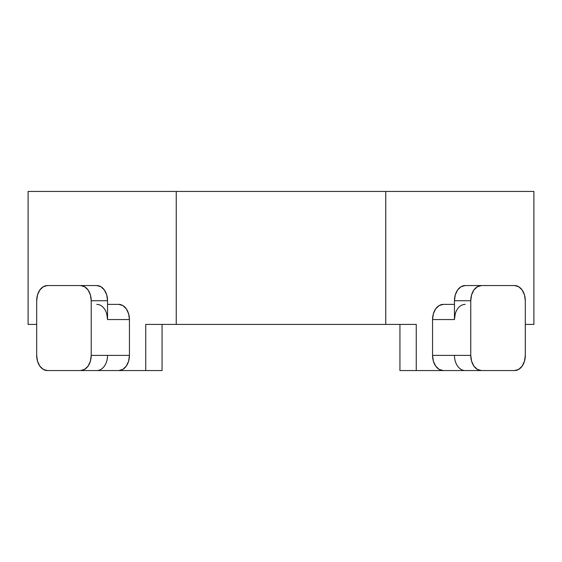 <?xml version="1.0" encoding="UTF-8"?>
<svg xmlns="http://www.w3.org/2000/svg" width="562" height="562" viewBox="0 0 562 562"><rect width="100%" height="100%" fill="white"/><g stroke="black" fill="none" stroke-linecap="round" stroke-linejoin="round"><path stroke-width="0.84" d="M416.259 370.562L514.56 370.562L518.67 369.41L522.154 366.115L524.479 361.19L525.294 355.381L525.294 300.733L524.479 294.924L522.154 289.999L518.67 286.711L514.56 285.552L465.188 285.552L461.079 286.711L457.594 289.999L455.269 294.924L454.454 300.733L470.766 300.733L470.766 355.381L432.557 355.381L433.372 361.19L435.698 366.115L439.182 369.41L443.292 370.562L416.259 370.562L416.259 324.415L385.757 324.415L385.757 191.438L533.9 191.438L533.9 324.415L525.294 324.415L533.9 324.415L533.9 191.438L385.757 191.438L385.757 324.415L176.243 324.415L176.243 191.438L385.757 191.438L176.243 191.438L176.243 324.415L145.741 324.415L145.741 370.562L118.694 370.562L122.804 369.41L126.281 366.115L128.614 361.19L129.429 355.381L129.429 319.56L128.614 313.751L126.281 308.826L122.804 305.531L118.694 304.379L107.532 304.379L118.694 304.379A15.181 10.734 -90 0 1 129.429 319.56L129.429 355.381L91.213 355.381L91.213 300.733L107.532 300.733L107.532 319.56L129.429 319.56L107.532 319.56L107.532 300.733L106.717 294.924L104.384 289.999L100.907 286.711L96.797 285.552L47.419 285.552L43.316 286.711L39.832 289.999L37.506 294.924L36.685 300.733L36.685 355.381L37.506 361.19L39.832 366.115L43.316 369.41L47.419 370.562L162.06 370.562L162.06 324.415L162.06 370.562L145.741 370.562L145.741 324.415L416.259 324.415L416.259 370.562L399.94 370.562L416.259 370.562M455.269 313.751L454.454 319.56L432.557 319.56A15.181 10.734 90 0 1 443.292 304.379L454.454 304.379L443.292 304.379L439.182 305.531L435.698 308.826L433.372 313.751L432.557 319.56L432.557 355.381L432.557 319.56L454.454 319.56L454.454 300.733L454.454 319.56A15.181 10.734 -90 0 1 465.188 304.379M399.94 324.415L399.94 370.562L399.94 324.415M503.419 370.562L514.581 370.562A15.181 10.734 -90 0 0 525.315 355.381L525.294 300.733A15.181 10.734 -90 0 0 514.56 285.552L481.501 285.552L477.391 286.711L473.914 289.999L471.581 294.924L470.766 300.733L470.766 355.381L471.581 361.19L473.914 366.115L477.391 369.41L481.501 370.562L514.56 370.562A15.181 10.734 -90 0 0 525.294 355.381L524.494 361.19L522.168 366.115L518.684 369.41L514.581 370.562L503.419 370.562M36.685 324.415L28.1 324.415L28.1 191.438L176.243 191.438L28.1 191.438L28.1 324.415L36.685 324.415M443.292 370.562L465.188 370.562A15.181 10.734 -90 0 1 454.454 355.381L432.557 355.381A15.181 10.734 90 0 0 443.292 370.562M465.188 370.562L481.501 370.562A15.181 10.734 -90 0 1 470.766 355.381L454.454 355.381A15.181 10.734 90 0 0 465.188 370.562M454.454 300.733L470.766 300.733A15.181 10.734 -90 0 1 481.501 285.552L465.188 285.552A15.181 10.734 90 0 0 454.454 300.733M525.315 324.415L525.315 355.381L525.315 324.415M129.429 355.381L107.532 355.381A15.181 10.734 90 0 1 96.797 370.562L118.694 370.562A15.181 10.734 -90 0 0 129.429 355.381M96.797 304.379A15.181 10.734 90 0 1 107.532 319.56L106.717 313.751M47.419 370.562L80.478 370.562L84.588 369.41L88.072 366.115L90.398 361.19L91.213 355.381L91.213 300.733L90.398 294.924L88.072 289.999L84.588 286.711L80.478 285.552L47.419 285.552A15.181 10.734 90 0 0 36.685 300.733L36.685 355.381A15.181 10.734 90 0 0 47.419 370.562M107.532 355.381L91.213 355.381A15.181 10.734 90 0 1 80.478 370.562L96.797 370.562A15.181 10.734 -90 0 0 107.532 355.381M96.797 285.552L80.478 285.552A15.181 10.734 90 0 1 91.213 300.733L107.532 300.733A15.181 10.734 -90 0 0 96.797 285.552"/></g></svg>

